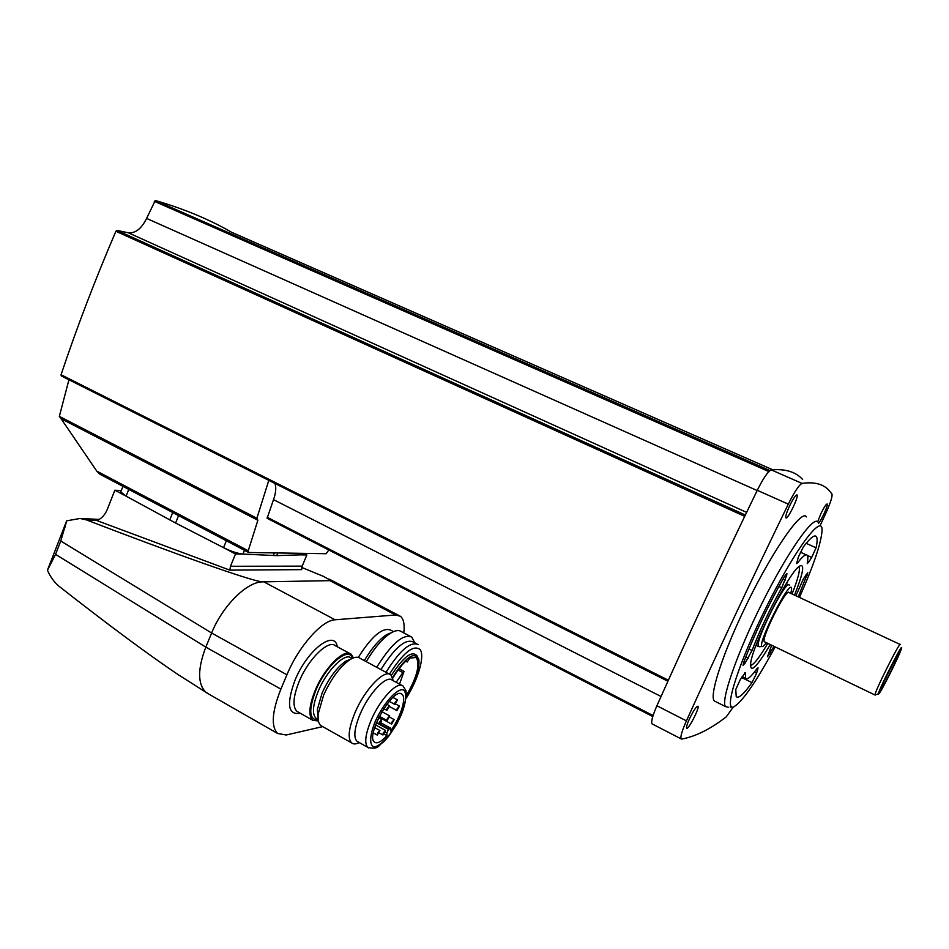 <?xml version="1.0" encoding="UTF-8"?>
<svg xmlns="http://www.w3.org/2000/svg" width="949" height="949" viewBox="0 0 949 949"><rect width="100%" height="100%" fill="white"/><g stroke="black" fill="none" stroke-linecap="round" stroke-linejoin="round"><path stroke-width="1.42" d="M820.007 525.865L825.713 513.504C830.505 502.851 832.593 496.386 831.976 494.085L829.924 491.404C824.088 484.215 814.8 481.558 802.059 483.409C799.141 484.749 794.55 491.653 788.299 504.133C752.189 578.368 718.227 650.623 686.424 720.86C681.987 730.896 680.219 736.899 681.133 738.868L681.762 739.081C695.949 736.353 710.801 728.903 726.341 716.744L733.292 707.005M689.674 718.369C687.206 723.767 686.198 727.005 686.637 728.12C688.001 730.623 699.84 707.752 697.954 706.234C696.471 706.222 693.707 710.267 689.674 718.369M789.568 505.959C786.614 512.46 785.381 516.422 785.879 517.834C787.373 520.396 799.046 496.493 797.053 494.963C795.748 494.785 793.257 498.45 789.568 505.959M730.149 707.064L731.098 707.017M818.572 523.29C821.597 520.052 828.465 504.726 827.22 503.99C826.199 503.943 824.1 507.146 820.909 513.611L817.682 521.772M806.448 516.908C801.703 507.952 769.164 555.675 742.509 612.864C721.145 658.013 709.318 696.293 714.3 700.943L715.937 701.774M61.092 418.723L59.324 416.386L256.882 518.237L257.867 520.266L61.092 418.723L96.786 471.119L248.247 550.764L248.65 552.496L99.906 474.215L96.786 471.119M257.867 520.266L248.247 550.764M248.65 552.496L326.159 553.706L328.805 549.993M68.945 379.766L59.324 416.386M746.602 512.365L128.364 232.802L117 230.405L115.908 231.259C95.291 279.267 76.999 327.097 61.056 374.736L61.234 375.887L667.894 681.24L61.234 375.887M128.364 232.802C135.446 233.43 141.52 228.638 146.597 218.424L155.28 200.476C184.153 208.922 209.527 219.492 231.402 232.173L772.711 469.767M302.185 553.338L300.548 554.857L276.681 555.628L242.956 554.086C237.653 553.54 231.188 551.393 223.549 547.668L175.589 523.018L126.098 496.149L120.737 491.95L121.045 491.155M300.406 554.868L306.859 554.951L303.787 553.362M230.465 566.28L302.185 566.138L301.628 569.637L229.86 570.135L230.465 566.28L235.506 553.991L243.146 554.097M235.506 553.991L223.252 547.514M126.359 496.291L114.841 490.206L121.223 490.716M64.579 528.593L66.632 520.894L47.45 570.23C50.451 577.229 54.615 582.805 59.929 586.98C108.376 624.952 147.641 654.075 177.712 674.336L197.95 687.195M47.486 570.064L50.831 561.464M301.77 567.455L323.384 576.351L330.56 580.337L329.861 580.646L261.805 581.879C246.159 582.461 222.22 606.411 211.627 633.019L60.772 541.001L55.564 554.358L47.45 570.23M403.788 632.9C404.808 624.489 403.669 618.938 400.383 616.245L395.603 614.988L335.092 619.792C322.114 620.065 298.544 646.494 286.918 674.786L211.627 633.019L205.826 647.123C197.653 668.677 197.582 683.66 205.613 692.07L209.231 694.336M60.772 541.001L66.691 520.823L80.001 518.486L86.217 519.827L97.581 520.372M261.805 581.879C247.001 579.507 175.363 554.086 86.217 519.827M333.668 581.369L330.56 580.337M286.918 674.786L280.88 689.104C271.96 711.75 270.88 726.543 277.654 733.494L286.207 734.989L322.707 726.626M393.55 631.607L390.988 630.255C382.898 626.755 371.996 635.806 358.271 657.42M229.86 570.135L97.035 520.621C101.673 518.486 105.09 514.749 107.284 509.423L114.841 490.206M302.185 566.138L306.859 554.951M353.443 657.871L351.213 654.276C344.629 647.811 324.629 667.444 315.222 690.326C309.113 705.629 308.247 715.582 312.636 720.208L318.413 721.003M350.857 659.092L345.602 661.275C336.705 667.562 328.876 678.144 322.102 693.043L317.334 709.591L318.081 718.144M406.314 698.096C417.999 679.709 424.761 656.898 420.36 649.851C413.883 644.074 403.574 652.188 389.446 674.158L360.051 658.309C357.666 656.494 354.262 656.969 349.825 659.721C339.92 666.72 331.177 678.547 323.609 695.202L318.271 713.672C317.642 719.615 318.496 723.577 320.809 725.558L322.292 726.388M393.301 680.777L390.881 674.929C384.748 668.63 364.831 689.164 355.021 712.628C348.651 728.298 347.5 738.381 351.593 742.889C353.431 744.372 355.994 744.265 359.28 742.581M401.83 685.38L392.245 680.208C386.765 674.573 368.936 693.067 360.122 714.111C354.38 728.191 353.325 737.243 356.978 741.288L358.224 741.988M386.919 735.617C381.344 741.786 377.204 743.969 374.487 742.142C364.997 735.973 394.06 685.629 402.008 694.3C406.813 697.634 400.466 717.693 390.525 731.086L390.312 728.013L388.461 729.39L386.86 733.043L386.919 735.617L384.298 734.158M379.268 722.082L381.676 719.52L381.427 721.56L379.019 724.123L379.268 722.082M387.156 708.31L386.907 710.374L389.541 705.771L387.156 708.31M377.536 733.079L377.287 735.095L379.944 730.516L377.536 733.079M387.37 718.512L387.109 720.54L389.731 715.985L387.37 718.512M395.128 702.379L394.867 704.431L397.465 699.864L395.128 702.379M383.206 732.996L382.957 734.977L385.567 730.457L383.206 732.996M397.156 708.595L396.896 710.611L399.482 706.092L397.156 708.595M391.878 722.118L391.629 724.123L394.215 719.615L391.878 722.118M391.854 632.425L386.457 634.751C379.149 639.555 371.771 648.167 364.309 660.599M410.193 636.269L401.593 631.737C398.971 629.792 395.258 630.302 390.419 633.268C382.447 638.511 374.381 647.965 366.231 661.643M414.677 642.734L411.807 637.111C403.313 633.481 391.605 643.541 376.706 667.289M416.611 643.754L413.123 641.915C405.365 638.594 394.642 647.811 380.94 669.567M417.501 656.459C412.661 649.78 403.954 656.091 391.356 675.38M406.457 696.424C415.65 681.109 419.766 668.772 418.829 659.401C414.63 650.872 405.875 656.874 392.578 677.396M392.827 678.132C397.263 670.48 401.795 664.632 406.421 660.575L407.24 661.975L409.849 658.096L416.172 657.491C420.324 664.193 417.097 676.815 406.504 695.332M399.517 684.134L404.037 671.394L402.874 672.592L398.046 670.006M396.16 682.319L402.874 672.592M268.804 480.36L256.882 518.237M274.949 483.456C276.373 487.513 275.886 492.899 273.514 499.637L267.132 518.284L652.77 716.542L267.132 518.284M802.617 479.447C795.736 471.831 785.298 468.652 771.312 469.909C768.156 471.119 763.471 477.916 757.266 490.301C721.548 564.038 688.096 635.866 656.898 705.771C652.556 715.771 650.943 721.798 652.046 723.862L652.556 724.123M728.263 707.171L725.546 706.602C720.386 701.287 736.887 653.375 762.391 602.532C787.836 551.618 813.518 515.283 817.955 522.045M775.155 646.91C756.08 682.011 742.26 701.999 733.707 706.875C723.067 711.75 738.856 661.797 767.314 605.094C795.701 548.285 822.724 512.745 822.059 530.42C821.3 542.745 813.768 565.082 799.449 597.431M771.644 645.213L767.504 656.755L773.969 646.328M798.251 596.874L807.765 572.745L803.4 578.914L795.903 595.77M797.646 562.781C802.712 556.233 805.915 553.753 807.267 555.331C808.062 556.387 808.062 558.89 807.279 562.852L807.279 563.587L808.892 561.844L811.703 557.395L816.069 547.81C817.374 541.843 817.469 538.107 816.354 536.588C814.55 534.477 810.244 537.881 803.412 546.814L798.394 556.956L796.65 563.528L797.646 562.781L796.721 562.354M745.677 678.345L745.25 672.651L740.184 679.757L735.772 689.496L736.222 696.613C738.476 698.879 743.719 694.217 751.964 682.628L756.614 673.221L758.049 667.788L756.958 668.725C751.05 676.839 747.29 680.042 745.677 678.345L742.154 676.613M752.023 650.492C759.864 630.148 769.769 609.258 781.727 587.799L786.662 575.343L786.911 573.516L784.301 576.719C767.717 606.221 754.17 634.845 743.648 662.592L743.067 665.32L745.06 663.173L752.023 650.492L748.963 649.009M770.268 644.549C756.306 667.906 749.769 674.027 750.683 662.936C753.031 644.11 788.002 574.275 798.963 566.506C805.096 562.579 803.613 572.117 794.527 595.13M767.812 643.375C759.224 657.847 753.411 665.213 750.374 665.463M798.833 566.612L798.963 566.755C800.41 569.59 798.109 578.665 792.047 593.967M893.922 661.156L884.575 679.97M881.206 688.903L883.543 682.26L896.046 657.289C907.469 637.206 884.61 685.854 881.206 688.903M878.738 693.921C874.658 697.657 905.595 636.198 901.265 649.175C899.189 656.044 881.835 690.706 878.988 693.672L878.738 693.921M875.31 695.024L875.025 695.024C873.685 693.565 900.387 640.231 900.304 644.525M764.799 641.915L764.396 641.726C760.612 639.104 786.602 587.217 789.01 592.556L900.138 644.454M766.626 642.793L762.83 646.494C753.981 649.958 792.071 574.05 791.585 589.199L790.849 593.41M759.402 646.72L758.571 646.53C753.755 643.28 786.258 578.344 789.331 585.106M301.201 553.314L300.548 554.857M277.796 552.959L276.681 555.628M274.368 552.899L273.265 555.58M244.498 550.313L242.956 554.086M226.36 540.776L223.549 547.668M178.566 515.615L175.589 523.018M172.73 512.543L169.764 519.933M128.756 489.399L126.098 496.149M280.88 689.104L205.826 647.123L55.564 554.358M264.368 582.14L335.092 619.792M329.861 580.646L395.603 614.988M337.286 646.767C334.736 629.08 307.262 649.935 295.009 680.208C286.266 704.372 288.022 715.38 300.275 713.233M349.707 653.458L335.46 645.783C328.662 639.223 308.508 658.63 299.184 681.441C293.134 696.685 292.387 706.661 296.918 711.347L298.437 712.201M352.47 658.274C348.864 645.676 326.219 664.858 315.851 690.22C308.354 710.184 309.149 720.089 318.235 719.959M352.032 658.476L351.177 658.013C345.163 652.117 326.942 670.089 318.342 690.955C312.755 704.929 311.96 714.016 315.958 718.239L317.31 718.986M356.978 741.288L367.785 747.361C379.244 750.042 377.844 745.321 383.787 741.798L389.292 735.487L396.99 723.707C403.586 710.208 406.599 699.211 406.018 690.718L403.076 686.056C397.726 680.48 380.003 699.116 371.13 720.208C365.341 734.312 364.226 743.364 367.785 747.361L368.734 747.942M375.27 721.406C369.896 734.633 369.244 744.609 373.455 746.721C380.098 747.705 393.266 732.521 401.059 715.238C406.279 702.533 407.228 692.533 403.349 689.876C397.156 688.013 383.42 703.268 375.27 721.406M385.401 732.237L386.86 733.043M376.421 722.711L388.461 729.39M379.778 723.921L388.817 728.927M418.082 644.525C410.395 641.239 399.695 650.504 386.006 672.307M407.24 661.975L405.745 661.18L407.228 661.951M769.959 470.574L155.28 200.476M768.856 471.57L154.248 201.271M757.148 490.538L146.597 218.424M745.333 515.022L117 230.405M744.704 516.339L115.908 231.259M668.357 680.219L61.056 374.736M273.514 499.637L661.038 696.507M267.108 517.229L653.078 715.558M802.059 483.409L771.312 469.909M788.299 504.133L757.266 490.301M686.424 720.86L656.898 705.771M807.077 575.604L805.843 575.035M769.959 653.588L768.476 652.876M816.069 547.81L806.164 543.326M811.703 557.395L807.314 555.402M808.892 561.844L807.575 561.239M756.614 673.221L754.384 672.129M751.964 682.628L741.596 677.503M757.848 669.199L756.946 668.748M745.285 673.185L744.692 672.888M785.214 580.064L782.996 579.032M786.662 575.343L785.499 574.797M745.06 663.173L743.684 662.497M748.203 658.179L745.772 656.993M781.727 587.799L778.868 586.458M122.943 486.339L120.737 491.95M205.613 692.07L177.712 674.336M332.138 580.622L328.84 579.02M80.001 518.474L99.289 519.411M333.906 581.547L398.556 615.296M206.384 692.711L277.654 733.494M312.636 720.208L298.211 712.07M318.176 719.484L317.168 718.915M317.334 709.591L318.271 713.672M345.602 661.275L349.825 659.721M320.809 725.558L351.593 742.889M401.047 693.778L402.008 694.3M376.421 722.687L379.019 724.123M378.592 717.812L381.581 719.461M383.764 708.654L386.907 710.374M386.812 704.288L389.446 705.724M373.325 732.877L377.287 735.095M374.653 727.586L379.849 730.469M379.375 716.27L387.109 720.54M381.901 711.667L389.648 715.926M389.197 701.323L394.867 704.431M392.981 697.42L397.37 699.816M379.446 733.031L382.957 734.977M375.567 724.906L385.484 730.398M389.659 706.649L396.896 710.611M395.78 704.075L399.387 706.044M378.936 717.112L391.629 724.123M389.778 717.171L394.12 719.567M380.786 722.747L390.217 727.954M386.457 634.751L390.419 633.268M415.128 656.945L416.172 657.491M403.989 671.37L399.007 668.701M399.304 668.855L402.032 664.976M681.133 738.868L652.046 723.862M725.546 706.602L714.3 700.943M816.354 536.588L814.977 535.971M806.223 554.857L800.351 552.176M878.477 693.826L875.583 694.739M875.025 695.024L764.396 641.726M762.332 646.506L759.473 646.696M788.809 584.857L786.246 583.671M758.571 646.53L756.045 645.296"/></g></svg>
